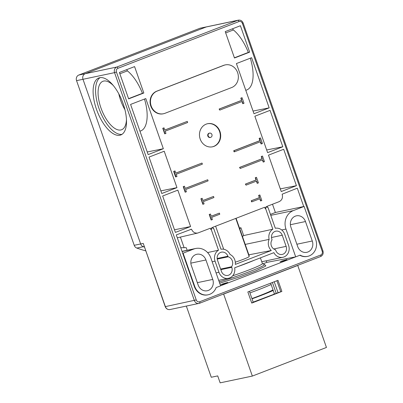 <?xml version="1.0" encoding="UTF-8"?>
<svg xmlns="http://www.w3.org/2000/svg" width="403" height="403" viewBox="0 0 403 403"><rect width="100%" height="100%" fill="white"/><g stroke="black" fill="none" stroke-linecap="round" stroke-linejoin="round"><path stroke-width="0.6" d="M326.445 347.457L252.349 376.07L223.64 294.079L297.736 265.471L326.445 347.457M281.873 291.44L251.744 303.076L247.85 291.958L277.979 280.322L281.873 291.44L278.06 292.709L274.231 281.773M252.349 376.07L220.144 382.85L217.711 375.903L211.268 377.258L186.347 306.099M223.64 294.079L223.015 294.21M272.403 282.478L276.176 293.258M253.18 302.134L278.06 292.709M251.679 302.895L253.235 302.295L249.407 291.354M297.736 265.471L297.112 265.602M280.715 291.686L276.886 280.745M270.665 283.148L274.443 293.928M211.928 134.542A2.211 1.98 -101.9 0 1 208.225 135.972A2.211 1.98 -101.9 0 1 211.928 134.542M210.532 137.423L210.144 137.504A2.211 1.98 -101.9 0 1 209.233 133.171L209.62 133.091M219.957 131.443A11.803 10.564 -101.9 0 1 212.507 146.808A11.803 10.564 -101.9 0 1 200.195 139.07A11.803 10.564 -101.9 0 1 207.646 123.706A11.803 10.564 -101.9 0 1 219.957 131.443M212.316 146.843A11.803 10.564 78.1 0 0 219.57 131.524A11.803 10.564 78.1 0 0 207.449 123.751M285.138 260.429L280.03 261.94L281.893 261.043L287.001 259.532L285.138 260.429M271.284 250.51L235.287 264.408A9.148 8.186 78.1 0 0 230.048 254.464A9.148 8.186 78.1 0 0 220.97 249.245L213.726 228.566L212.19 227.599L211.258 229.519L218.497 250.198A9.148 8.186 78.1 0 0 215.056 261.179L218.95 272.297A9.148 8.186 78.1 0 0 228.491 278.292A9.148 8.186 78.1 0 0 229.619 277.959A9.148 8.186 78.1 0 0 234.647 267.814L273.874 252.666A9.148 8.186 78.1 0 0 282.825 257.31A9.148 8.186 78.1 0 0 283.959 256.978A9.148 8.186 78.1 0 0 288.598 245.402L284.704 234.289A9.148 8.186 78.1 0 0 275.304 228.264L268.066 207.585L266.524 206.618L265.597 208.537L272.836 229.216A9.148 8.186 78.1 0 0 269.144 239.372A9.148 8.186 78.1 0 0 271.284 250.51L248.863 254.822M271.34 245.759A6.196 5.546 78.1 0 0 275.551 249.774L275.753 250.364A6.196 5.546 78.1 0 0 282.221 254.424A6.196 5.546 78.1 0 0 286.13 246.359L282.236 235.241A6.196 5.546 78.1 0 0 275.773 231.181A6.196 5.546 78.1 0 0 271.864 239.246L272.065 239.83A6.196 5.546 78.1 0 0 271.34 245.759M228.103 256.807A6.196 5.546 -101.9 0 1 232.314 260.827A6.196 5.546 -101.9 0 1 231.584 266.751L231.79 267.34A6.196 5.546 -101.9 0 1 227.881 275.405A6.196 5.546 -101.9 0 1 221.418 271.345L217.524 260.227A6.196 5.546 -101.9 0 1 221.433 252.162A6.196 5.546 -101.9 0 1 227.897 256.222L228.103 256.807L217.232 259.099M220.617 269.063L231.584 266.751M100.09 77.638A30.542 13.485 -111.1 0 0 99.697 110.372A30.542 13.485 -111.1 0 0 121.988 134.345M119.877 135.232A30.542 13.485 68.9 0 1 96.841 110.301A30.542 13.485 68.9 0 1 98.8 77.981A30.542 13.485 68.9 0 1 99.732 77.703A30.542 13.485 68.9 0 1 122.769 102.634A30.542 13.485 68.9 0 1 120.804 134.96A30.542 13.485 68.9 0 1 119.877 135.232M118.799 93.823C120.044 99.445 122.099 104.755 124.95 109.757M126.461 119.515A25.968 11.465 68.9 0 1 121.625 129.741A25.968 11.465 68.9 0 1 120.84 129.973A25.968 11.465 68.9 0 1 101.249 108.775A25.968 11.465 68.9 0 1 102.921 81.29A25.968 11.465 68.9 0 1 103.707 81.058A25.968 11.465 68.9 0 1 113.369 85.612M273.607 294.245A34.084 2.186 -19.3 0 0 274.423 293.878M252.031 298.845A34.084 2.186 -19.3 0 0 261.371 295.359A34.084 2.186 -19.3 0 0 273.229 290.462M273.017 289.858A29.51 1.894 160.7 0 1 259.376 295.777A29.51 1.894 160.7 0 1 251.93 298.563M271.143 284.513A34.084 2.186 160.7 0 1 259.29 289.409A34.084 2.186 160.7 0 1 249.946 292.895M225.856 283.314L220.753 284.83L222.617 283.934L227.725 282.417L225.856 283.314M119.394 72.464L134.582 66.601L143.826 93.002L128.638 98.866L119.394 72.464M225.227 31.6L240.415 25.737L249.664 52.138L234.47 58.002L225.227 31.6M148.153 154.591L163.341 148.727L145.775 98.564L130.587 104.427L148.153 154.591M269.179 107.863L251.608 57.694L236.415 63.563L253.981 113.727L269.179 107.863L253.049 111.062M161.779 193.5L176.967 187.637L164.217 151.226L149.029 157.094L161.779 193.5M267.602 152.641L282.805 146.773L270.055 110.362L254.857 116.23L267.602 152.641M175.406 232.41L190.594 226.546L177.844 190.135L162.656 196.004L175.406 232.41M281.239 191.546L296.427 185.677L283.677 149.271L268.489 155.135L281.239 191.546M163.492 113.742L163.104 113.822A11.803 10.564 -101.9 0 1 150.541 105.279A11.803 10.564 -101.9 0 1 156.782 91.159L223.469 65.407A11.803 10.564 -101.9 0 1 224.929 64.974L225.317 64.893A11.803 10.564 -101.9 0 1 237.881 73.442A11.803 10.564 -101.9 0 1 231.639 87.562L164.953 113.308A11.803 10.564 -101.9 0 1 163.492 113.742A11.803 10.564 -101.9 0 1 150.924 105.198A11.803 10.564 -101.9 0 1 157.165 91.078L223.856 65.326A11.803 10.564 -101.9 0 1 225.317 64.893M211.162 220.023L209.212 214.467L210.462 214.028L211.237 216.25L219.388 213.106L219.781 214.215L211.63 217.363L212.406 219.59L211.162 220.023M211.227 216.215L219.388 213.106M251.89 201.817L251.628 201.873L251.24 200.759L259.391 197.616L258.615 195.39L259.859 194.956L258.872 195.339L259.648 197.561L251.497 200.709L251.89 201.817L260.041 198.674L260.817 200.896L261.804 200.513L259.859 194.956M260.817 200.896L260.56 200.951L259.794 198.765M202.85 204.301L200.906 198.744L202.15 198.306L202.931 200.533L213.55 196.432L213.938 197.541L203.319 201.641L204.099 203.868L202.85 204.301M202.916 200.493L213.55 196.432M246.047 185.143L245.402 184.085L256.021 179.985L255.245 177.763L256.489 177.325L255.502 177.708L256.278 179.929L245.659 184.03L246.047 185.143L256.671 181.043L257.446 183.264L258.434 182.886L256.489 177.325M257.446 183.264L257.19 183.32L256.424 181.138M185.158 192.206L183.209 186.644L184.458 186.211L185.234 188.433L207.711 179.753L208.099 180.866L185.622 189.546L186.403 191.768L185.158 192.206M185.219 188.392L207.711 179.753M240.208 168.469L239.563 167.411L262.036 158.732L261.26 156.51L262.247 156.127L261.517 156.455L262.298 158.676L239.82 167.356L240.208 168.469L262.685 159.79L263.461 162.011L264.454 161.633L262.504 156.072M263.461 162.011L263.204 162.066L262.439 159.885M175.612 176.957L173.668 171.401L175.038 170.937L175.819 173.159L201.999 163.054L202.387 164.162L176.207 174.272L176.988 176.494L175.612 176.957M175.799 173.104L201.999 163.054M234.496 151.765L234.113 151.845L233.72 150.737L259.905 140.627L259.124 138.405L260.111 138.022L259.512 138.32L260.288 140.546L234.108 150.657L234.496 151.765L260.681 141.655L261.456 143.881L262.444 143.498L260.499 137.942M261.456 143.881L261.068 143.962L260.313 141.796M164.716 133.841L162.772 128.28L164.016 127.847L164.797 130.068L187.274 121.389L187.662 122.502L165.185 131.182L165.965 133.403L164.716 133.841M164.782 130.028L187.274 121.389M219.771 110.105L219.121 109.047L241.599 100.367L240.823 98.146L241.81 97.763L241.08 98.09L241.855 100.317L219.378 108.991L219.771 110.105L242.248 101.425L243.024 103.652L244.011 103.269L242.067 97.707M243.024 103.652L242.767 103.702L242.001 101.521M267.36 206.744L267.199 206.276L279.168 201.651C282.05 200.16 283.047 197.672 282.165 194.186L297.303 188.181L303.726 206.522L304.114 206.442L315.745 239.654A12.836 11.486 -101.9 0 1 307.645 256.363A12.836 11.486 -101.9 0 1 300.139 255.144L220.587 285.792M182.705 253.255L183.088 253.175L194.72 286.387A12.836 11.486 78.1 0 0 208.109 294.795L207.721 294.88A12.836 11.486 -101.9 0 1 194.332 286.468L176.282 234.914L191.521 229.186C192.805 232.153 194.891 233.433 197.772 233.03L210.376 228.214L210.865 229.609L211.802 227.68L212.19 227.599M266.524 206.618L266.141 206.699L265.204 208.628L264.716 207.233L212.86 227.257L213.026 227.725M307.645 256.363L307.262 256.444A12.836 11.486 -101.9 0 1 299.827 255.265M119.857 73.789L127.429 70.868L126.688 69.648M127.429 70.868C133.388 75.835 138.4 83.31 142.461 93.294L128.567 98.659M143.826 93.002L142.461 93.294M144.47 99.062C149.216 114.321 147.518 128.552 140.672 130.925L139.962 131.202M147.236 151.971L163.341 148.727M160.862 190.881L176.967 187.637M174.489 229.791L190.594 226.546M184.121 247.699L180.403 237.085M225.69 32.925L233.397 29.948A1.476 0.65 68.9 0 1 232.662 28.729M233.397 29.948A33.933 14.982 68.9 0 1 248.319 52.42L234.4 57.795M249.664 52.138L248.319 52.42M250.328 58.188A33.933 14.982 68.9 0 1 246.757 89.965L245.79 90.337M266.67 149.971L282.805 146.773M280.307 188.881L296.427 185.677M272.493 204.23L275.39 212.492L270.448 214.396M303.726 206.522L275.39 212.492M304.114 206.442L293.369 210.593L270.781 215.348M266.232 260.806L266.781 262.378L262.983 263.844M295.308 256.943L266.781 262.378M293.369 210.593A14.609 13.072 -101.9 0 0 285.964 229.07L295.696 256.862M297.716 246.616A8.705 7.793 78.1 0 0 306.794 252.318A8.705 7.793 78.1 0 0 312.29 240.989L305.474 221.534A8.705 7.793 78.1 0 0 296.396 215.832A8.705 7.793 78.1 0 0 290.901 227.161L297.716 246.616M208.109 294.795A12.836 11.486 78.1 0 0 216.164 287.571L220.612 285.853L210.88 258.061A14.609 13.072 78.1 0 0 195.641 248.49A14.609 13.072 78.1 0 0 193.833 249.024L182.091 251.497M183.088 253.175L193.833 249.024M191.365 265.597L198.18 285.052A8.705 7.793 78.1 0 0 207.258 290.754A8.705 7.793 78.1 0 0 212.749 279.425L205.938 259.97A8.705 7.793 78.1 0 0 196.86 254.263A8.705 7.793 78.1 0 0 191.365 265.597M219.202 281.833A28.21 1.808 -19.3 0 0 249.235 271.733A28.21 1.808 -19.3 0 0 264.428 264.534L265.829 265.567L265.31 266.318L255.673 270.907L238.168 277.415L219.675 283.183M78.797 75.044L85.24 73.689L206.265 26.956A4.428 3.959 -101.9 0 1 206.815 26.794A4.428 3.959 78.1 0 0 206.265 26.956L85.24 73.689A4.428 3.959 78.1 0 0 82.993 79.29A4.428 3.959 -101.9 0 1 85.24 73.689L116.799 67.044L237.825 20.311A4.428 3.959 -101.9 0 1 238.375 20.15L200.372 28.155A4.428 3.959 78.1 0 0 199.823 28.316L78.797 75.044A4.428 3.959 78.1 0 0 76.555 80.645L134.219 245.311A4.428 3.959 78.1 0 0 136.844 248.067A123.933 110.916 78.1 0 0 145.669 250.827M136.844 248.067L143.287 246.707A123.933 110.916 -101.9 0 0 144.365 247.089A123.933 110.916 -101.9 0 1 143.287 246.707A4.428 3.959 -101.9 0 1 140.662 243.956L82.993 79.29L140.662 243.956A4.428 3.959 78.1 0 0 143.287 246.707L144.163 246.525M143.236 243.412L165.22 306.653C166.172 308.859 167.764 309.821 169.995 309.544A4.428 3.959 -101.9 0 1 165.381 306.643L143.236 243.412L134.219 245.311M187.138 250.278L186.211 247.633A119.51 106.956 -101.9 0 1 180.761 247.709M218.497 250.198L207.585 252.565M239.704 228.662A119.51 106.956 78.1 0 0 240.929 227.745L243.664 235.559A9.148 8.186 78.1 0 0 242.48 236.591M269.144 239.372L245.215 244.409M243.664 235.559L272.836 229.216M239.493 228.058L240.929 227.745M236.072 218.29L249.205 255.789L248.994 256.101M235.79 218.401L249.14 256.52C249.533 256.953 242.132 259.975 235.302 262.172M223.69 249.24L215.62 226.189M260.403 257.87L262.418 263.612A26.558 1.703 160.7 0 1 232.667 275.798M211.419 219.967L209.474 214.411L209.212 214.467M209.474 214.411L210.462 214.028M251.497 200.709L251.24 200.759M259.391 197.616L259.648 197.561M258.872 195.339L258.615 195.39M203.112 204.245L201.162 198.689L200.906 198.744M201.162 198.689L202.15 198.306M245.659 184.03L245.402 184.085M256.021 179.985L256.278 179.929M255.502 177.708L255.245 177.763M185.415 192.15L183.466 186.589L183.209 186.644M183.466 186.589L184.458 186.211M239.82 167.356L239.563 167.411M262.036 158.732L262.298 158.676M261.517 156.455L261.26 156.51M176 176.877L174.051 171.32L173.668 171.401M174.051 171.32L175.038 170.937M234.108 150.657L233.72 150.737M259.905 140.627L260.288 140.546M259.512 138.32L259.124 138.405M164.978 133.786L163.029 128.23L162.772 128.28M163.029 128.23L164.016 127.847M219.378 108.991L219.121 109.047M241.599 100.367L241.855 100.317M241.08 98.09L240.823 98.146M117.933 68.298L238.959 21.566A2.952 2.64 -101.9 0 1 242.399 23.394L322.209 251.291A2.952 2.64 -101.9 0 1 320.712 255.023L199.686 301.751A2.952 2.64 -101.9 0 1 196.246 299.928L116.437 72.031A2.952 2.64 -101.9 0 1 117.933 68.298A1.476 0.65 -111.1 0 0 116.799 67.044A4.428 3.959 -101.9 0 0 114.558 72.641L76.555 80.645M190.483 229.428L191.521 229.186M285.964 229.07L281.702 229.967M194.72 286.387L194.332 286.468M320.712 255.023A1.476 0.65 68.9 0 1 320.602 256.535A1.476 0.65 68.9 0 1 320.556 256.545L199.616 303.242M196.246 299.928L165.22 306.653M199.686 301.751A1.476 0.65 68.9 0 1 199.576 303.263A1.476 0.65 68.9 0 1 199.53 303.278A4.428 3.959 -101.9 0 1 198.981 303.439A4.428 3.959 -101.9 0 1 194.367 300.537L114.558 72.641L116.437 72.031M322.209 251.291L322.959 250.938C323.619 253.527 322.833 255.391 320.602 256.535L199.576 303.263L169.995 309.544M242.399 23.394L243.15 23.042L322.959 250.938M238.959 21.566A1.476 0.65 -111.1 0 0 237.825 20.311L199.823 28.316M212.749 279.425L197.344 282.669M205.938 259.97L190.851 263.144M312.29 240.989L296.88 244.233M305.474 221.534L290.387 224.713M227.897 256.222L217.157 258.484M231.79 267.34L220.824 269.647M286.13 246.359L273.748 248.963M282.236 235.241L271.496 237.503M265.592 208.537L265.204 208.628M268.066 207.585L267.688 207.671M211.258 229.519L210.865 229.609M213.726 228.566L213.348 228.652M212.18 261.784L215.056 261.179M216.073 272.902L218.95 272.297M254.207 260.257A26.558 1.703 160.7 0 1 237.312 266.786M157.165 91.078L156.782 91.159M223.856 65.326L223.469 65.407M195.641 248.49L182.035 251.351M243.15 23.042C242.203 20.835 240.611 19.873 238.375 20.15M218.688 280.357L228.491 278.292M261.764 261.749L282.825 257.31M262.398 263.562L264.428 264.534M177.295 237.81L197.772 233.03"/></g></svg>
